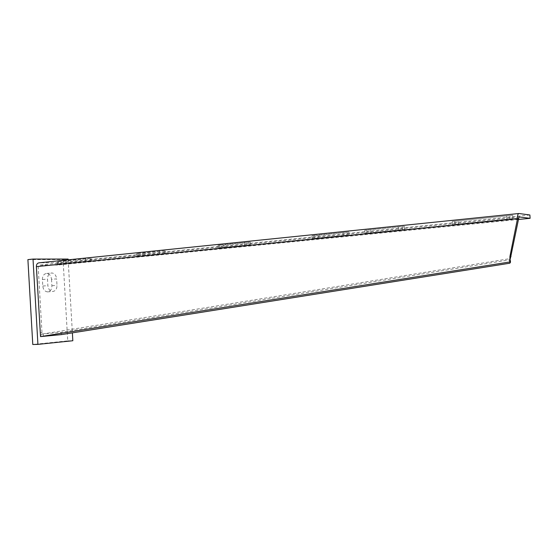<?xml version="1.0" encoding="UTF-8"?>
<svg xmlns="http://www.w3.org/2000/svg" width="558" height="558" viewBox="0 0 558 558"><rect width="100%" height="100%" fill="white"/><g stroke="black" fill="none" stroke-linecap="round" stroke-linejoin="round"><path stroke-width="0.42" stroke-dasharray="2.79 2.09" d="M27.9 259.616L63.047 259.596L67.741 340.868L32.776 344.502M51.531 279.314L51.901 285.738C51.817 289.483 50.36 291.534 47.514 291.883C44.821 291.513 43.245 289.567 42.785 286.038L42.408 279.544C42.492 275.847 43.922 273.811 46.712 273.434C49.46 273.79 51.064 275.75 51.531 279.314L56.623 278.881L56.993 285.333C56.916 289.093 55.458 291.15 52.612 291.506C49.927 291.13 48.351 289.177 47.89 285.633L47.514 279.105C47.597 275.387 49.027 273.343 51.81 272.967C54.551 273.322 56.156 275.289 56.623 278.881M68.153 259.84L72.38 332.861M67.741 340.868L72.833 340.736M63.047 259.596L68.111 259.065M404.299 226.325L364.744 230.328L404.299 226.325M404.487 229.45L364.925 233.37L404.487 229.45M348.729 231.995L318.011 235.434L312.068 235.678L348.729 231.995M348.91 234.995L312.243 238.608L348.91 234.995M249.879 242.081L223.96 245.011L218.073 245.234L249.879 242.081M250.047 244.864L218.234 247.954L250.047 244.864M512.83 215.249L452.203 221.435L512.83 215.249M513.032 218.617L452.405 224.672L513.032 218.617M164.617 250.786L142.513 253.304L136.689 253.513L164.617 250.786M164.77 253.374L136.836 256.052L164.77 253.374M90.312 258.368L63.347 261.36L57.6 261.569L90.312 258.368M90.452 260.795L57.732 263.927L90.452 260.795M529.891 214.99L57.418 262.748L39.06 262.832L518.689 213.526M518.473 219.468L57.551 265.043L57.418 262.748M57.551 265.043L39.193 265.183L519.059 216.95M43.412 336.328L43.133 333.984L61.094 332.324L509.349 259.895L510.354 258.57L42.052 334.089L38.188 266.598L39.193 265.183M40.183 332.826L41.989 332.666M43.133 333.984L42.052 334.089M40.434 335.86L42.024 333.81M61.094 332.324L61.359 334.619M509.349 259.895L509.838 263.202M42.408 279.544L47.514 279.105M51.901 285.738L56.993 285.333M42.785 286.038L47.89 285.633M402.311 229.973L402.116 226.869M347.188 235.462L347.006 232.477M249.07 245.234L248.903 242.465M509.873 219.266L509.663 215.918M164.352 253.674L164.198 251.093M90.459 261.025L90.319 258.612M63.486 263.718L63.347 261.36M58.548 263.746L58.409 261.374M85.569 261.039L85.423 258.612M142.66 255.829L142.513 253.304M137.882 255.808L137.728 253.262M159.623 253.632L159.469 251.037M458.425 224.386L458.23 221.156M455.021 224.086L454.819 220.829M506.804 218.91L506.594 215.534M224.121 247.717L223.96 245.011M219.58 247.633L219.42 244.906M244.613 245.129L244.453 242.346M318.186 238.35L318.011 235.434M314.021 238.189L313.84 235.246M343.163 235.274L342.982 232.268M370.896 233.105L370.707 230.063M366.99 232.895L366.801 229.833M398.572 229.736L398.377 226.604M38.188 266.598L518.577 218.938M46.712 273.434L51.81 272.967M47.514 291.883L52.612 291.506M404.578 229.457L404.383 226.332M349.134 235.016L348.952 232.009M250.528 244.892L250.368 242.109M165.482 253.409L165.328 250.821M91.359 260.823L91.219 258.403M57.732 263.927L57.6 261.569M136.836 256.052L136.689 253.513M452.405 224.672L452.203 221.435M512.893 218.603L512.683 215.235M218.234 247.954L218.073 245.234M312.243 238.608L312.068 235.678M364.925 233.37L364.744 230.328"/><path stroke-width="0.84" d="M72.38 332.861L72.833 340.736L37.923 344.384L32.776 344.502L27.9 259.616L33.02 259.065L68.111 259.065L68.153 259.84M37.923 344.384L33.02 259.065M518.689 213.526L39.046 262.832C37.309 263.069 36.416 264.332 36.375 266.619L40.525 336.6L509.747 261.974L509.949 256.359L517.482 218.806L518.577 218.938L510.354 258.57M519.059 216.95L518.619 218.834L517.51 218.548C517.454 215.346 517.929 213.665 518.926 213.498L529.891 214.99L530.1 218.317L518.473 219.468M519.149 216.943L530.1 218.317M511.065 256.366L509.949 256.359M517.51 218.548L36.375 266.619M510.012 258.731L510.514 262.12L509.838 263.202L61.359 334.619L40.525 336.6M510.514 262.12L509.747 261.974"/></g></svg>
